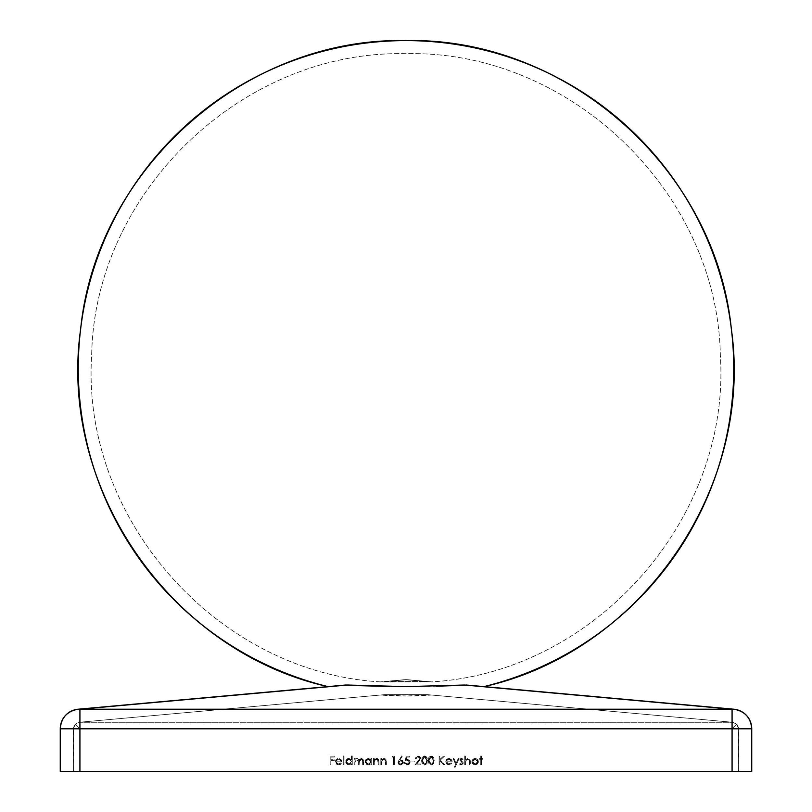 <?xml version="1.0" encoding="UTF-8"?>
<svg xmlns="http://www.w3.org/2000/svg" width="812" height="812" viewBox="0 0 812 812"><rect width="100%" height="100%" fill="white"/><g stroke="black" fill="none" stroke-linecap="round" stroke-linejoin="round"><path stroke-width="0.61" stroke-dasharray="4.06 3.04" d="M451.117 685.714L464.647 685.023L732.079 709.211L732.079 728.8L751.739 728.8L751.739 771.4L732.079 771.4L732.079 728.8L736.707 724.162L732.668 722.274L79.332 722.274L384.746 694.646L427.254 694.646L431.527 695.031L406 696.026A327.713 327.713 0 0 0 431.527 695.031L380.473 695.031A327.713 327.713 0 0 0 406 696.026L380.473 695.031L384.746 694.646L79.332 722.274L75.293 724.162L73.374 728.8L75.293 724.162L79.332 722.274L384.746 694.646L427.254 694.646L732.668 722.274L427.254 694.646L732.668 722.274L736.707 724.162L738.626 728.8L736.707 724.162L732.668 722.274L79.332 722.274L75.293 724.162L79.921 728.8L79.921 771.4L732.079 771.4L732.079 728.8L79.921 728.8L79.921 771.4L60.261 771.4L60.261 728.8L79.921 728.8L79.921 709.211L347.353 685.023L360.883 685.714M331.996 686.252L332.687 686.191M338.025 685.714L328.099 686.607M479.313 686.191L733.845 709.211A19.661 13.875 -84.8 0 0 732.079 709.211L79.921 709.211A19.661 13.875 84.8 0 0 78.155 709.211A19.661 19.661 0 0 0 60.261 728.8C61.194 717.676 67.163 711.15 78.155 709.211L732.079 709.211L473.975 685.714M483.901 686.607L482.856 686.516L483.901 686.607M374.971 686.201L376.291 686.231M390.521 686.516L437.029 686.201M466.413 685.023L733.845 709.211A19.661 19.661 0 0 1 751.739 728.8A19.661 19.661 0 0 0 733.845 709.211A19.661 13.875 95.2 0 0 732.079 709.211L732.079 728.8L79.921 728.8L79.921 771.4L73.374 771.4L732.079 771.4L60.261 771.4L60.261 728.8L732.079 728.8L79.921 728.8L732.079 728.8L732.079 771.4L734.586 771.4L732.079 771.4L732.079 728.8L79.921 728.8L75.293 724.162L79.332 722.274L384.746 694.646L427.254 694.646L732.668 722.274L79.332 722.274L732.668 722.274L736.707 724.162L732.079 728.8L736.707 724.162L738.504 727.522L738.626 771.4L734.586 771.4L738.626 771.4L738.626 728.8L738.626 771.4L79.921 771.4L79.921 728.8L75.293 724.162L73.374 728.8L73.374 771.4L73.374 728.8L73.374 771.4L79.921 771.4L79.921 728.8L79.921 771.4L73.374 771.4L73.496 727.522L75.293 724.162L79.921 728.8L79.921 709.211L347.353 685.023L406 686.617L466.413 685.023M465.53 762.559L465.53 764.843L464.748 764.843L464.748 755.952L465.53 755.952L465.53 759.707L468.26 758.418L470.239 760.479L470.31 764.843L469.529 764.843L469.356 760.154L467.803 759.179L465.946 760.184L465.53 764.843L464.748 764.843L465.53 764.843L465.652 760.854L465.53 762.559L465.652 760.854L467.803 759.179L465.652 760.854L467.621 759.179L469.437 760.428L467.803 759.179L468.869 759.484L469.529 764.843L469.529 761.869L469.529 764.843L470.31 764.843L469.529 764.843L470.31 764.843L470.31 761.605L470.31 764.843L470.31 761.605L467.935 758.398L470.31 761.605L469.874 759.403L467.935 758.398L465.53 759.707L467.935 758.398L465.53 759.707L465.53 755.952L465.53 759.707L465.53 755.952L464.748 755.952L465.53 755.952L464.748 755.952L464.748 764.843L464.748 755.952L464.748 764.843L465.53 764.843L465.53 762.559M460.15 761.037L459.968 759.423L460.83 758.52L463.084 759.301L462.556 759.839L461.297 759.19L460.648 759.87L463.124 762.61L462.048 764.833L459.521 764.102L460.039 763.513L461.713 764.112L462.414 763.158L459.856 760.062L461.46 758.398L459.856 760.062L462.363 762.833L461.297 764.183L462.393 763.371L461.713 764.112L460.039 763.513L461.297 764.183L460.039 763.513L459.521 764.102L460.039 763.513L459.521 764.102L461.338 764.955L459.521 764.102L461.338 764.955L463.195 763.128L461.703 764.924L463.063 763.838L463.124 762.61L460.759 760.479L461.46 759.179L460.648 759.87L461.297 759.19L462.556 759.839L461.46 759.179L462.556 759.839L463.084 759.301L462.556 759.839L463.084 759.301L461.46 758.398L462.738 758.966L460.83 758.52L459.968 759.423L460.15 761.037M455.187 767.178L454.344 767.178L455.644 764.305L453.076 758.509L453.918 758.509L456.06 763.361L458.242 758.509L459.084 758.509L455.187 767.178L454.344 767.178L455.644 764.305L454.344 767.178L455.187 767.178L459.084 758.509L455.187 767.178L459.084 758.509L458.242 758.509L459.084 758.509L458.242 758.509L456.06 763.361L458.242 758.509L456.06 763.361L453.918 758.509L456.06 763.361L453.918 758.509L453.076 758.509L453.918 758.509L453.076 758.509L455.644 764.305L453.076 758.509L455.644 764.305L454.344 767.178L455.187 767.178M452.193 761.849L446.519 761.849L447.179 763.503L448.376 764.143L451.167 762.844L451.858 763.209L448.924 764.955L446.641 764.021L445.737 761.697L446.701 759.311L448.945 758.398L451.259 759.362L452.193 761.849L446.519 761.849L448.833 764.183L446.519 761.849L452.193 761.849L452.02 760.682L449.675 758.469L446.468 759.575L448.945 758.398L447.564 758.692L445.737 761.697L446.468 759.575L445.737 761.697L448.924 764.955L445.737 761.697L446.641 764.021L448.924 764.955L451.858 763.209L448.924 764.955L451.858 763.209L451.167 762.844L451.858 763.209L451.167 762.844L448.376 764.143L447.179 763.503L446.519 761.849L452.193 761.849M424.514 755.952L426.95 757.535L427.508 760.509L426.95 763.493L424.706 765.066L422.605 764.204L421.631 761.169L422.118 757.545L424.514 755.952L427.508 760.509L424.514 765.066L427.508 760.509L424.514 755.952L421.621 760.509L424.331 755.962L422.27 757.271L421.621 760.509L424.514 765.066L421.621 760.945L421.956 763.077L423.559 764.884L425.275 764.955L426.95 763.493L427.234 758.246L425.965 756.388L424.514 755.952M393.607 764.843L393.607 757.068L392.267 757.068L392.785 756.175L394.388 756.175L394.388 764.843L393.607 764.843L393.607 757.068L392.267 757.068L393.607 757.068L393.607 764.843L394.388 764.843L393.607 764.843L394.388 764.843L394.388 756.175L394.388 764.843L394.388 756.175L392.785 756.175L394.388 756.175L392.785 756.175L392.267 757.068L392.785 756.175L392.267 757.068L393.607 757.068L393.607 764.843M381.599 762.559L381.599 764.843L380.818 764.843L380.818 758.509L381.599 758.509L381.599 759.656L383.66 758.418L385.944 759.403L386.38 764.843L385.598 764.843L385.314 759.9L383.873 759.179L382.016 760.184L381.599 764.843L380.818 764.843L381.599 764.843L381.721 760.854L381.599 762.559L381.721 760.854L383.873 759.179L381.721 760.854L383.69 759.179L385.507 760.428L383.873 759.179L384.939 759.484L385.598 764.843L385.598 761.869L385.598 764.843L386.38 764.843L385.598 764.843L386.38 764.843L386.38 761.605L386.38 764.843L386.38 761.605L384.015 758.398L386.38 761.605L386.187 759.92L384.959 758.581L381.599 759.656L384.015 758.398L381.599 759.656L381.599 758.509L381.599 759.656L381.599 758.509L380.818 758.509L381.599 758.509L380.818 758.509L380.818 764.843L380.818 758.509L380.818 764.843L381.599 764.843L381.599 762.559M374.261 762.559L374.261 764.843L373.49 764.843L373.49 758.509L374.261 758.509L374.261 759.656L376.321 758.418L378.605 759.403L379.042 764.843L378.26 764.843L377.976 759.9L376.535 759.179L374.505 760.509L374.261 764.843L373.49 764.843L374.261 764.843L374.383 760.854L374.261 762.559L374.383 760.854L376.535 759.179L374.383 760.854L376.352 759.179L378.169 760.428L376.535 759.179L377.6 759.484L378.26 764.843L378.26 761.869L378.26 764.843L379.042 764.843L378.26 764.843L379.042 764.843L379.042 761.605L379.042 764.843L379.042 761.605L376.677 758.398L379.042 761.605L378.849 759.92L377.621 758.581L374.261 759.656L376.677 758.398L374.261 759.656L374.261 758.509L374.261 759.656L374.261 758.509L373.49 758.509L374.261 758.509L373.49 758.509L373.49 764.843L373.49 758.509L373.49 764.843L374.261 764.843L374.261 762.559M368.364 758.398L370.932 759.687L370.932 758.509L371.703 758.509L371.703 764.843L370.932 764.843L370.932 763.747L369.074 764.884L367.075 764.721L365.278 762.925L365.095 761.017L366.029 759.342L368.364 758.398L370.932 759.687L370.932 758.509L370.932 759.687L368.364 758.398L365.035 761.656L368.039 758.408L365.288 760.397L365.035 761.656L368.343 764.955L365.055 761.981L367.075 764.721L368.343 764.955L370.932 763.747L368.343 764.955L370.932 763.747L370.932 764.843L370.932 763.747L370.932 764.843L371.703 764.843L370.932 764.843L371.703 764.843L371.703 758.509L371.703 764.843L371.703 758.509L370.932 758.509L371.703 758.509L370.932 758.509L370.932 759.687L368.364 758.398M344.024 755.952L344.024 764.843L343.253 764.843L343.253 755.952L344.024 755.952L344.024 764.843L343.253 764.843L344.024 764.843L344.024 755.952L343.253 755.952L344.024 755.952L343.253 755.952L343.253 764.843L343.253 755.952L343.253 764.843L344.024 764.843L344.024 755.952M341.801 761.849L336.138 761.849L336.797 763.503L337.985 764.143L340.776 762.844L341.466 763.209L340.269 764.518L338.228 764.945L336.259 764.021L335.366 761.412L336.087 759.575L337.853 758.469L339.995 758.702L341.111 759.646L341.801 761.849L336.138 761.849L338.442 764.183L336.138 761.849L341.801 761.849L341.284 759.89L338.929 758.418L336.087 759.575L337.853 758.469L336.087 759.575L335.356 761.697L335.772 760.052L335.356 761.697L338.543 764.955L335.356 761.697L335.589 762.945L338.228 764.945L341.466 763.209L338.543 764.955L340.269 764.518L341.466 763.209L340.776 762.844L341.466 763.209L340.776 762.844L337.985 764.143L336.797 763.503L336.138 761.849L341.801 761.849M330.799 760.621L330.799 764.843L330.017 764.843L330.017 756.175L334.239 756.175L334.239 757.068L330.799 757.068L330.799 759.727L334.239 759.727L334.239 760.621L330.799 760.621L330.799 764.843L330.017 764.843L330.799 764.843L330.799 760.621L334.239 760.621L330.799 760.621L334.239 760.621L334.239 759.727L334.239 760.621L334.239 759.727L330.799 759.727L334.239 759.727L330.799 759.727L330.799 757.068L330.799 759.727L330.799 757.068L334.239 757.068L330.799 757.068L334.239 757.068L334.239 756.175L334.239 757.068L334.239 756.175L330.017 756.175L334.239 756.175L330.017 756.175L330.017 764.843L330.017 756.175L330.017 764.843L330.799 764.843L330.799 760.621M348.906 758.398L351.474 759.738L351.474 755.952L352.256 755.952L352.256 764.843L351.474 764.843L351.474 763.747L349.617 764.884L347.617 764.721L345.821 762.925L345.831 760.397L347.648 758.631L348.906 758.398L351.474 759.738L351.474 755.952L351.474 759.738L348.906 758.398L345.587 761.656L348.267 758.459L346.572 759.342L345.638 761.017L348.886 764.955L345.597 761.981L347.617 764.721L348.886 764.955L351.474 763.747L348.886 764.955L351.474 763.747L351.474 764.843L351.474 763.747L351.474 764.843L352.256 764.843L351.474 764.843L352.256 764.843L352.256 755.952L352.256 764.843L352.256 755.952L351.474 755.952L352.256 755.952L351.474 755.952L351.474 759.738L348.906 758.398M354.814 762.184L354.814 764.843L354.032 764.843L354.032 758.509L354.814 758.509L354.814 759.606L356.001 758.581L357.666 758.499L359.016 759.93L360.609 758.509L361.929 758.479L363.309 759.849L363.482 764.843L362.7 764.843L362.568 760.062L361.198 759.179L359.462 760.265L359.148 764.843L358.366 764.843L358.183 759.991L356.864 759.179L355.169 760.184L354.814 764.843L354.032 764.843L354.814 764.843L354.814 762.184L356.864 759.179L354.814 762.184L355.169 760.184L356.6 759.19L358.366 761.626L356.864 759.179L357.645 759.382L358.295 760.387L358.366 764.843L358.366 761.626L358.366 764.843L359.148 764.843L358.366 764.843L359.148 764.843L359.148 762.377L359.148 764.843L359.148 762.377L361.198 759.179L359.148 762.377L359.767 759.819L361.198 759.179L362.7 761.412L361.584 759.22L362.619 760.255L362.7 764.843L362.7 761.412L362.7 764.843L363.482 764.843L362.7 764.843L363.482 764.843L363.482 761.412L363.482 764.843L363.482 761.412L361.33 758.398L363.482 761.412L363.309 759.849L361.787 758.438L359.016 759.93L361.33 758.398L359.016 759.93L357.666 758.499L356.001 758.581L354.814 759.606L355.686 758.723L354.814 759.606L354.814 758.509L354.814 759.606L354.814 758.509L354.032 758.509L354.814 758.509L354.032 758.509L354.032 764.843L354.032 758.509L354.032 764.843L354.814 764.843L354.814 762.184M400.681 765.066L398.804 764.305L398.073 762.082L401.605 755.952L402.204 756.419L399.92 759.93L402.64 760.59L403.199 763.442L400.681 765.066L398.053 762.427L399.017 759.91L398.053 762.427L400.681 765.066L403.391 762.417L400.681 765.066L403.199 763.442L403.391 762.417L400.813 759.839L403.391 762.417L402.64 760.59L399.92 759.93L400.813 759.839L399.92 759.93L402.204 756.419L399.92 759.93L402.204 756.419L401.605 755.952L402.204 756.419L401.605 755.952L398.073 762.082L398.804 764.305L400.681 765.066M407.188 760.062L405.279 760.509L406.162 756.175L409.725 756.175L409.725 757.068L406.771 757.068L406.304 759.342L409.309 759.991L410.04 762.356L409.207 764.204L406.782 765.056L405.239 764.366L404.386 762.62L407.512 764.143L408.639 763.544L409.268 761.778L407.979 760.174L405.279 760.509L406.162 756.175L405.279 760.509L407.188 760.062L409.278 761.981L407.188 760.062L407.979 760.174L409.248 761.585L407.076 764.183L409.248 762.407L407.076 764.183L404.386 762.62L405.168 762.62L404.386 762.62L407.035 765.066L404.386 762.62L404.66 763.574L407.035 765.066L410.06 762.011L407.715 765.005L409.207 764.204L410.05 762.275L407.33 759.179L410.06 762.011L409.309 759.991L406.304 759.342L407.33 759.179L406.304 759.342L406.771 757.068L406.304 759.342L406.771 757.068L409.725 757.068L406.771 757.068L409.725 757.068L409.725 756.175L409.725 757.068L409.725 756.175L406.162 756.175L409.725 756.175L406.162 756.175L405.279 760.509L407.188 760.062M414.282 761.067L414.282 761.961L410.943 761.961L410.943 761.067L414.282 761.067L414.282 761.961L410.943 761.961L414.282 761.961L414.282 761.067L410.943 761.067L414.282 761.067L410.943 761.067L410.943 761.961L410.943 761.067L410.943 761.961L414.282 761.961L414.282 761.067M418.312 761.26L419.916 758.997L419.378 757.332L417.297 756.977L416.059 758.844L415.277 758.844L416.089 756.794L417.825 755.962L419.966 756.682L420.697 758.987L416.81 763.96L420.839 763.96L420.839 764.843L414.952 764.843L419.946 758.601L418.068 756.845L419.946 758.601L414.952 764.843L418.312 761.26L414.952 764.843L420.839 764.843L414.952 764.843L420.839 764.843L420.839 763.96L420.839 764.843L420.839 763.96L416.81 763.96L420.839 763.96L416.81 763.96L420.697 758.987L418.109 755.952L420.728 758.53L420.251 757.017L418.109 755.952L415.277 758.844L418.109 755.952L416.089 756.794L415.277 758.844L417.672 756.875L419.804 757.9L419.794 759.382L418.312 761.26M431.182 755.952L433.618 757.535L434.176 760.509L433.618 763.493L431.375 765.066L429.274 764.204L428.3 761.169L428.787 757.545L431.182 755.952L434.176 760.509L431.182 765.066L434.176 760.509L431.182 755.952L428.289 760.509L430.999 755.962L428.939 757.271L428.289 760.509L431.182 765.066L428.289 760.945L429.01 763.859L430.238 764.884L431.943 764.955L433.618 763.493L433.902 758.246L432.634 756.388L431.182 755.952M439.85 760.661L439.85 764.843L439.069 764.843L439.069 756.175L439.85 756.175L439.85 759.474L443.464 756.175L444.57 756.175L440.317 760.062L444.905 764.843L443.87 764.843L439.85 760.661L439.85 764.843L439.069 764.843L439.85 764.843L439.85 760.661L443.87 764.843L439.85 760.661L443.87 764.843L444.905 764.843L443.87 764.843L444.905 764.843L440.317 760.062L444.905 764.843L440.317 760.062L444.57 756.175L440.317 760.062L444.57 756.175L443.464 756.175L444.57 756.175L443.464 756.175L439.85 759.474L443.464 756.175L439.85 759.474L439.85 756.175L439.85 759.474L439.85 756.175L439.069 756.175L439.85 756.175L439.069 756.175L439.069 764.843L439.069 756.175L439.069 764.843L439.85 764.843L439.85 760.661M475.152 764.955L472.817 764.021L471.863 761.697L472.736 759.443L475.152 758.398L477.05 758.987L478.207 760.489L478.359 762.336L477.466 764.021L475.152 764.955L471.863 761.697L472.736 759.443L471.863 761.697L475.152 764.955L478.42 761.697L475.152 764.955L476.411 764.731L478.359 762.336L477.557 759.443L478.369 761.077L477.557 759.443L475.152 758.398L477.314 759.2L475.152 758.398L472.736 759.443L474.472 758.459L472.076 760.489L471.924 762.336L472.817 764.021L475.152 764.955M479.648 759.291L479.648 758.509L480.755 758.509L480.755 755.952L481.536 755.952L481.536 758.509L482.643 758.509L482.643 759.291L481.536 759.291L481.536 764.843L480.755 764.843L480.755 759.291L479.648 759.291L479.648 758.509L480.755 758.509L479.648 758.509L479.648 759.291L480.755 759.291L479.648 759.291L480.755 759.291L480.755 764.843L480.755 759.291L480.755 764.843L481.536 764.843L480.755 764.843L481.536 764.843L481.536 759.291L481.536 764.843L481.536 759.291L482.643 759.291L481.536 759.291L482.643 759.291L482.643 758.509L482.643 759.291L482.643 758.509L481.536 758.509L482.643 758.509L481.536 758.509L481.536 755.952L481.536 758.509L481.536 755.952L480.755 755.952L481.536 755.952L480.755 755.952L480.755 758.509L480.755 755.952L480.755 758.509L479.648 758.509L479.648 759.291M751.739 771.4L732.079 771.4L732.079 728.8L732.079 771.4L738.626 771.4L738.626 728.8L736.707 724.162L732.079 728.8L751.739 728.8L751.739 771.4M341.03 761.067L338.604 759.179L341.03 761.067L336.219 761.067L336.97 759.768L338.604 759.179L336.97 759.768L336.219 761.067L341.03 761.067L336.219 761.067L338.381 759.179L340.167 759.677L341.03 761.067L338.807 759.179L337.142 759.636L336.219 761.067L341.03 761.067M348.916 759.179L346.359 761.666L348.916 759.179L351.474 761.686L348.916 764.183L346.359 761.666L348.916 764.183L351.474 761.686L348.916 759.179L349.901 759.352L351.434 761.189L350.733 763.483L348.419 764.133L346.562 762.63L346.622 760.58L348.916 759.179L346.765 760.326L346.562 762.63L348.663 764.163L351.058 763.097L351.291 760.712L348.916 759.179M368.374 759.179L365.816 761.666L368.374 759.179L370.932 761.686L368.364 764.183L365.816 761.666L368.364 764.183L370.932 761.686L368.374 759.179L370.191 759.89L370.749 762.661L368.861 764.133L366.577 763.453L365.877 761.108L367.877 759.22L365.958 760.834L366.577 763.453L368.861 764.133L370.749 762.661L370.191 759.89L368.374 759.179M400.651 760.732L398.834 762.458L400.651 760.732L402.61 762.458L400.722 764.183L398.834 762.458L400.722 764.183L402.61 762.458L400.651 760.732L402.447 761.757L402.458 763.148L401.077 764.153L399.413 763.706L398.966 761.778L400.306 760.763L398.966 761.778L399.169 763.442L401.077 764.153L402.458 763.148L402.447 761.757L400.651 760.732M422.392 760.509L424.544 764.183L422.392 760.509L424.544 756.845L426.736 760.509L426.401 762.691L424.544 764.183L426.401 762.691L426.736 760.509L424.544 756.845L422.392 760.509L423.438 757.231L424.777 756.855L425.985 757.566L426.736 760.509L425.853 763.625L424.544 764.183L423.214 763.595L422.392 760.509L423.214 763.595L424.544 764.183L425.853 763.625L426.736 760.509L426.006 757.586L424.798 756.865L423.438 757.231L422.392 760.509M429.071 760.509L431.213 764.183L429.071 760.509L431.213 756.845L433.405 760.509L433.07 762.691L431.213 764.183L433.07 762.691L433.405 760.509L431.213 756.845L429.071 760.509L430.106 757.231L431.446 756.855L432.654 757.566L433.405 760.509L432.522 763.625L431.213 764.183L429.883 763.595L429.071 760.509L429.883 763.595L431.213 764.183L432.522 763.625L433.405 760.509L432.674 757.586L431.466 756.865L430.106 757.231L429.071 760.509M451.411 761.067L448.985 759.179L451.411 761.067L446.6 761.067L447.351 759.768L448.985 759.179L447.351 759.768L446.6 761.067L451.411 761.067L446.6 761.067L448.762 759.179L450.548 759.677L451.411 761.067L449.198 759.179L447.524 759.636L446.6 761.067L451.411 761.067M475.142 759.179L472.645 761.697L475.142 759.179L477.649 761.697L475.142 764.183L472.645 761.697L475.142 764.183L477.649 761.697L475.142 759.179L477.223 760.306L477.456 762.661L475.629 764.133L473.366 763.473L472.828 760.732L474.655 759.22L472.828 760.732L473.366 763.473L475.629 764.133L477.456 762.661L477.223 760.306L475.142 759.179M430.624 681.786L380.412 681.877C217.19 672.529 81.048 518.655 91.654 355.504C94.354 192.038 242.565 49.745 406 53.704C569.435 49.745 717.646 192.038 720.346 355.504C730.952 518.655 594.81 672.529 431.588 681.877L430.624 681.786L431.588 681.877C594.81 672.529 730.952 518.655 720.346 355.504C717.646 192.038 569.435 49.745 406 53.704C242.565 49.745 94.354 192.038 91.654 355.504C81.048 518.655 217.19 672.529 380.412 681.877L430.624 681.786L407.776 679.725A19.661 19.661 0 0 0 406 679.644L406 679.725A19.661 13.875 -84.8 0 1 407.776 679.725A19.661 13.875 -84.8 0 0 406 679.725L406 679.644A19.661 19.661 0 0 1 407.776 679.725A19.661 13.875 95.2 0 0 406 679.725L406 679.644A19.661 19.661 0 0 0 404.224 679.725A19.661 13.875 84.8 0 1 406 679.725A19.661 13.875 84.8 0 0 404.224 679.725A19.661 19.661 0 0 1 406 679.644L406 679.725A19.661 13.875 -95.2 0 0 404.224 679.725L384.249 681.532L406 679.725L427.751 681.532L386.015 681.532L406 679.725L425.985 681.532L406 679.725L384.249 681.532L404.224 679.725A19.661 13.875 -95.2 0 1 406 679.725A19.661 13.875 95.2 0 1 407.776 679.725L430.624 681.786M406 679.725L425.985 681.532L386.015 681.532L406 679.725M404.224 679.725L380.412 681.877L404.224 679.725"/><path stroke-width="1.22" d="M464.647 685.023L483.982 686.617C641.044 651.66 754.033 488.347 731.348 329.043C715.473 168.916 566.877 37.169 406 40.6C245.122 37.169 96.526 168.916 80.652 329.043C57.967 488.347 170.956 651.66 328.018 686.617L345.587 685.023L406 686.617L464.647 685.023L732.079 709.211L79.921 709.211L347.353 685.023L406 686.617L464.647 685.023L732.079 709.211A19.661 13.875 -84.8 0 1 733.845 709.211L473.975 685.714M466.413 685.023L733.845 709.211L732.079 709.211L732.079 771.4L751.739 771.4L751.739 728.8C750.806 717.676 744.837 711.15 733.845 709.211A19.661 19.661 0 0 1 751.739 728.8L60.261 728.8L60.261 771.4L732.079 771.4L79.921 771.4L79.921 709.211L79.921 728.8L732.079 728.8L732.079 709.211L78.155 709.211C67.163 711.15 61.194 717.676 60.261 728.8L60.261 771.4L79.921 771.4L79.921 728.8L60.261 728.8A19.661 19.661 0 0 1 78.155 709.211L345.587 685.023L78.155 709.211A19.661 13.875 84.8 0 1 79.921 709.211L338.025 685.714M360.883 685.714L390.521 686.516M436.623 686.211L451.117 685.714M732.079 771.4L751.739 771.4L751.739 728.8L732.079 728.8L732.079 771.4M328.018 686.617A327.713 327.713 0 0 1 406 40.6A327.713 327.713 0 0 1 483.982 686.617L479.496 686.211"/></g></svg>
